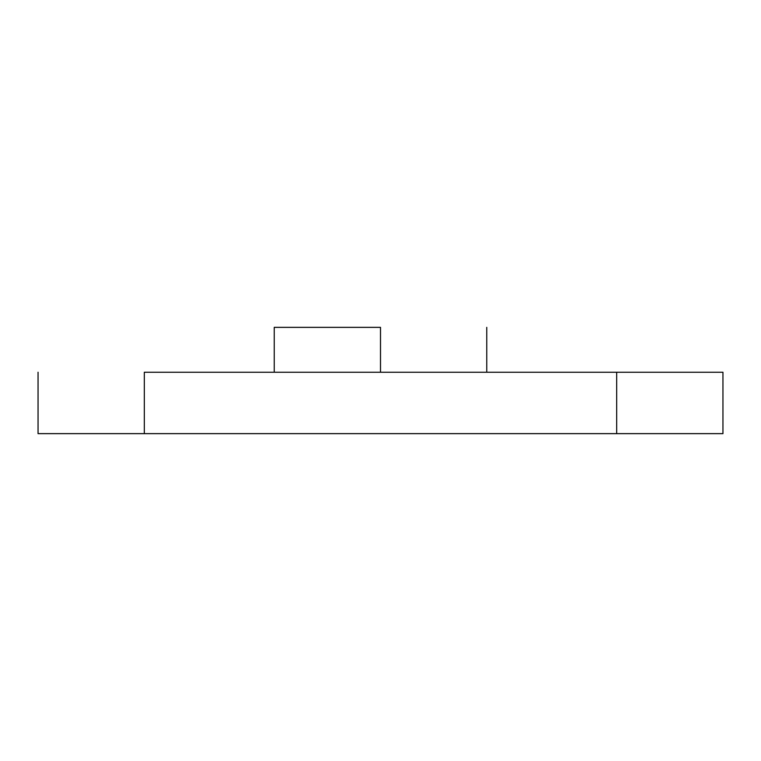 <?xml version="1.0" encoding="UTF-8"?>
<svg xmlns="http://www.w3.org/2000/svg" width="761" height="761" viewBox="0 0 761 761"><rect width="100%" height="100%" fill="white"/><g stroke="black" fill="none" stroke-linecap="round" stroke-linejoin="round"><path stroke-width="1.14" d="M380.5 327.363L380.5 372.234L722.95 372.234L616.676 372.234L616.676 433.637L722.95 433.637L144.324 433.637L144.324 372.234L616.676 372.234L616.676 433.637L144.324 433.637L144.324 372.234L380.5 372.234L380.5 327.363L274.226 327.363L380.5 327.363M38.05 433.637L144.324 433.637L38.05 433.637L38.05 372.234M486.774 372.234L486.774 327.363M722.95 372.234L722.95 433.637M274.226 372.234L274.226 327.363"/></g></svg>
